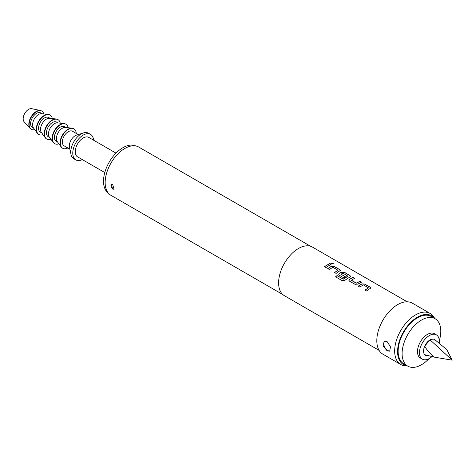 <?xml version="1.0" encoding="UTF-8"?>
<svg xmlns="http://www.w3.org/2000/svg" width="476" height="476" viewBox="0 0 476 476"><rect width="100%" height="100%" fill="white"/><g stroke="black" fill="none" stroke-linecap="round" stroke-linejoin="round"><path stroke-width="0.71" d="M332.998 263.198L333.367 263.734L331.106 263.799L330.743 263.24L332.998 263.198M330.737 263.299L332.968 263.323L333.343 263.793M358.202 286.255L361.825 284.005L364.735 284.166L370.203 287.32L370.81 288.069M365.021 290.193L368.442 287.819L363.39 284.904L359.749 287.052L358.19 286.147L361.831 283.886L364.747 284.041L370.215 287.201L370.822 288.01L366.574 290.991L365.009 290.086L368.442 287.819M348.896 280.328L349.497 279.4L353.121 277.46L354.685 278.359M351.264 280.055L356.31 283.101L359.957 281.274L361.516 282.179L357.875 284.13L354.959 284.285L349.491 281.126L348.89 280.275L349.491 279.287L353.132 277.335L354.697 278.24L351.264 280.293L356.316 283.214L359.945 281.399L361.504 282.298M338.739 274.462L339.34 273.533L341.512 272.278L344.422 272.439L349.89 275.592L350.497 276.348M335.562 276.919L337.079 275.64L343.261 279.21L347.956 276.229L342.91 273.081L340.935 274.224L345.374 276.788L343.815 277.853L339.334 275.265L338.733 274.408L339.334 273.426L341.518 272.159L344.434 272.314L349.902 275.473L350.509 276.282L349.908 277.002L344.975 280.245L342.101 280.614L335.538 276.824L337.062 275.539L343.244 279.103L347.962 275.997M340.935 274.093L345.38 276.895M327.732 268.666L331.361 266.417L334.271 266.572L339.739 269.731L340.34 270.481M334.557 272.605L337.978 270.231L332.926 267.316L329.285 269.464L327.72 268.559L331.367 266.298L334.283 266.453L339.751 269.612L340.352 270.422L336.104 273.402L334.545 272.498L337.978 270.231M324.4 266.744L329.475 263.805L331.04 264.71M387.113 350.8L383.126 346.046L384.114 341.47L387.113 341.637L390.451 346.76L389.725 351.193L387.113 350.8M384.56 341.268A5.611 3.243 -120 0 0 384.168 345.85A5.611 3.243 -120 0 0 387.72 350.449A5.611 3.243 -120 0 0 390.064 350.919M112.699 189.085L111.247 184.396L112.699 184.504L114.05 189.258L112.699 189.085M111.402 184.319A2.808 1.618 -120 0 0 111.152 186.604A2.808 1.618 -120 0 0 112.943 188.942A2.808 1.618 -120 0 0 114.186 189.156M428.918 358.725A27.358 15.791 -60 0 1 421.45 364.765A27.358 15.791 -60 0 1 407.771 366.121A27.358 15.791 -60 0 1 403.577 344.202A27.358 15.791 -60 0 1 421.45 320.092A27.358 15.791 -60 0 1 435.129 318.742A27.358 15.791 -60 0 1 439.294 340.751M407.771 366.121L403.803 363.831A27.358 15.791 -60 0 1 399.608 341.911A27.358 15.791 -60 0 1 417.482 317.801A27.358 15.791 -60 0 1 431.161 316.451L435.129 318.742M439.199 343.029A14.03 8.098 120 0 0 439.306 341.286A14.03 8.098 120 0 0 436.397 334.866L434.415 333.718A14.03 8.098 120 0 0 423.604 337.478A14.03 8.098 120 0 0 417.482 351.591A14.03 8.098 120 0 0 420.385 358.017L422.373 359.16A14.03 8.098 120 0 0 431.952 356.595M436.397 334.866A14.03 8.098 120 0 0 425.586 338.62A14.03 8.098 120 0 0 419.463 352.74A14.03 8.098 120 0 0 422.373 359.16M424.711 346.153A9.121 5.266 120 0 0 423.551 351.086A9.121 5.266 120 0 0 424.711 354.68L433.874 357.054C429.352 352.865 426.294 349.235 424.711 346.153A9.121 5.266 120 0 1 429.751 340.066L430.435 340.173L430.245 339.787A9.121 5.266 120 0 0 429.751 340.066L424.711 346.153M435.284 340.048A9.121 5.266 120 0 0 430.245 339.787L435.284 340.048L446.774 349.604L452.2 360.183L430.435 340.173M108.486 193.292A27.358 15.791 -60 0 1 105.19 171.164A27.358 15.791 -60 0 1 122.862 147.709A27.358 15.791 -60 0 1 135.809 145.971M104.779 172.562L77.576 156.854A11.222 6.48 -60 0 1 75.851 147.863A11.222 6.48 -60 0 1 83.187 137.975A11.222 6.48 -60 0 1 88.798 137.415L116.001 153.123M82.342 159.609A14.732 8.503 -60 0 1 75.821 159.894A14.732 8.503 -60 0 1 73.56 148.09A14.732 8.503 -60 0 1 83.187 135.107A14.732 8.503 -60 0 1 90.553 134.381A14.732 8.503 -60 0 1 93.57 140.17M75.821 159.894L73.834 158.746A14.732 8.503 -60 0 1 71.049 154.551A14.732 8.503 -60 0 1 81.2 133.964A14.732 8.503 -60 0 1 83.538 132.923A14.732 8.503 -60 0 1 88.566 133.232L90.553 134.381M71.049 154.551L69.448 147.447A8.419 4.861 -60 0 1 75.25 135.684A8.419 4.861 -60 0 1 76.582 135.089L83.538 132.923M69.835 149.149L64.099 145.834A8.419 4.861 -60 0 1 62.808 139.087A8.419 4.861 -60 0 1 68.306 131.673A8.419 4.861 -60 0 1 72.513 131.257L78.248 134.565M67.806 147.976A11.222 6.48 -60 0 1 62.695 148.262A11.222 6.48 -60 0 1 60.976 139.272A11.222 6.48 -60 0 1 68.306 129.383A11.222 6.48 -60 0 1 73.917 128.823A11.222 6.48 -60 0 1 76.225 133.399M62.546 148.173A11.222 6.48 -60 0 1 62.398 148.095A11.222 6.48 -60 0 1 61.178 146.983A11.222 6.48 -60 0 1 61.112 137.814A11.222 6.48 -60 0 1 68.008 129.21A11.222 6.48 -60 0 1 72.054 128.157A11.222 6.48 -60 0 1 73.619 128.657A11.222 6.48 -60 0 1 73.768 128.746M61.178 146.983L57.233 141.568A8.419 4.861 -60 0 1 57.185 134.69A8.419 4.861 -60 0 1 62.356 128.234A8.419 4.861 -60 0 1 65.385 127.443L72.054 128.157M57.614 142.092L56.162 141.253A8.419 4.861 -60 0 1 54.871 134.506A8.419 4.861 -60 0 1 60.369 127.092A8.419 4.861 -60 0 1 64.575 126.675L66.033 127.514M58.875 143.823A11.222 6.48 -60 0 1 54.758 143.681A11.222 6.48 -60 0 1 53.038 134.69A11.222 6.48 -60 0 1 60.369 124.801A11.222 6.48 -60 0 1 65.98 124.242A11.222 6.48 -60 0 1 68.163 127.741M54.609 143.591A11.222 6.48 -60 0 1 54.46 143.514A11.222 6.48 -60 0 1 53.247 142.401A11.222 6.48 -60 0 1 53.175 133.232A11.222 6.48 -60 0 1 60.071 124.629A11.222 6.48 -60 0 1 64.117 123.576A11.222 6.48 -60 0 1 65.682 124.075A11.222 6.48 -60 0 1 65.831 124.165M53.247 142.401L49.296 136.987A8.419 4.861 -60 0 1 49.248 130.109A8.419 4.861 -60 0 1 54.419 123.653A8.419 4.861 -60 0 1 57.453 122.862L64.117 123.576M49.677 137.51L48.225 136.671A8.419 4.861 -60 0 1 46.934 129.924A8.419 4.861 -60 0 1 52.431 122.51A8.419 4.861 -60 0 1 56.644 122.094L58.096 122.933M50.944 139.242A11.222 6.48 -60 0 1 46.821 139.099A11.222 6.48 -60 0 1 45.101 130.109A11.222 6.48 -60 0 1 52.431 120.22A11.222 6.48 -60 0 1 58.048 119.66A11.222 6.48 -60 0 1 60.226 123.159M46.678 139.01A11.222 6.48 -60 0 1 46.523 138.933A11.222 6.48 -60 0 1 45.309 137.82A11.222 6.48 -60 0 1 45.244 128.651A11.222 6.48 -60 0 1 52.134 120.047A11.222 6.48 -60 0 1 56.18 118.988A11.222 6.48 -60 0 1 57.751 119.494A11.222 6.48 -60 0 1 57.893 119.583M45.309 137.82L41.358 132.405A8.419 4.861 -60 0 1 41.311 125.527A8.419 4.861 -60 0 1 46.481 119.071A8.419 4.861 -60 0 1 49.516 118.28L56.18 118.988M41.745 132.929L40.287 132.09A8.419 4.861 -60 0 1 39.002 125.343A8.419 4.861 -60 0 1 44.5 117.929A8.419 4.861 -60 0 1 48.707 117.512L50.158 118.351M43.007 134.66A11.222 6.48 -60 0 1 38.889 134.518A11.222 6.48 -60 0 1 37.164 125.527A11.222 6.48 -60 0 1 44.5 115.638A11.222 6.48 -60 0 1 50.111 115.079A11.222 6.48 -60 0 1 52.295 118.578M38.74 134.428A11.222 6.48 -60 0 1 38.592 134.345A11.222 6.48 -60 0 1 37.372 133.238A11.222 6.48 -60 0 1 37.306 124.069A11.222 6.48 -60 0 1 44.203 115.466A11.222 6.48 -60 0 1 48.243 114.407A11.222 6.48 -60 0 1 49.813 114.906A11.222 6.48 -60 0 1 49.956 114.996M37.372 133.238L33.427 127.824A8.419 4.861 -60 0 1 33.374 120.946A8.419 4.861 -60 0 1 38.544 114.49A8.419 4.861 -60 0 1 41.579 113.699L48.243 114.407M33.808 128.347L32.356 127.508A8.419 4.861 -60 0 1 31.065 120.761A8.419 4.861 -60 0 1 36.563 113.347A8.419 4.861 -60 0 1 40.769 112.931L42.227 113.77M34.724 129.603A10.52 6.075 -60 0 1 31.303 129.329A10.52 6.075 -60 0 1 29.69 120.898A10.52 6.075 -60 0 1 36.563 111.628A10.52 6.075 -60 0 1 41.823 111.104A10.52 6.075 -60 0 1 43.774 113.931M31.154 129.24A10.52 6.075 -60 0 1 31.005 129.157A10.52 6.075 -60 0 1 30.125 128.449A10.52 6.075 -60 0 1 29.685 119.839A10.52 6.075 -60 0 1 36.265 111.455A10.52 6.075 -60 0 1 40.472 110.533A10.52 6.075 -60 0 1 41.525 110.938A10.52 6.075 -60 0 1 41.674 111.027M30.125 128.449L24.127 121.796A7.717 4.457 -60 0 1 23.8 115.484A7.717 4.457 -60 0 1 28.625 109.337A7.717 4.457 -60 0 1 31.708 108.659L40.472 110.533M434.481 318.367A28.149 16.255 120 0 0 417.482 317.153A28.149 16.255 120 0 0 398.317 344.999A28.149 16.255 120 0 0 407.129 365.752M407.331 365.865L406.45 365.883A29.458 17.011 -60 0 1 400.768 364.509A29.458 17.011 -60 0 1 396.252 340.899A29.458 17.011 -60 0 1 415.494 314.939A29.458 17.011 -60 0 1 430.227 313.482A29.458 17.011 -60 0 1 434.261 317.712L434.683 318.486M310.649 246.306L138.772 147.072A27.846 16.077 120 0 0 124.849 148.452A27.846 16.077 120 0 0 106.654 172.99A27.846 16.077 120 0 0 110.926 195.309L282.803 294.543M407.176 301.796L312.47 247.115A28.06 16.202 120 0 0 298.446 248.508A28.06 16.202 120 0 0 280.114 273.23A28.06 16.202 120 0 0 284.416 295.715L379.122 350.39M328.511 265.864L325.953 267.536L324.388 266.637L329.487 263.686L331.052 264.591L328.511 265.864M430.227 313.482L412.371 303.17A29.458 17.011 120 0 0 397.638 304.634A29.458 17.011 120 0 0 378.396 330.594A29.458 17.011 120 0 0 382.912 354.198L400.768 364.509M433.874 357.054L452.2 360.183M424.711 354.68A9.121 5.266 120 0 0 427.978 355.602M62.695 148.262L62.398 148.095M54.758 143.681L54.46 143.514M46.821 139.099L46.523 138.933M38.889 134.518L38.592 134.345M31.303 129.329L31.005 129.157M41.823 111.104L41.525 110.938M50.111 115.079L49.813 114.906M58.048 119.66L57.751 119.494M65.98 124.242L65.682 124.075M73.917 128.823L73.619 128.657"/></g></svg>

